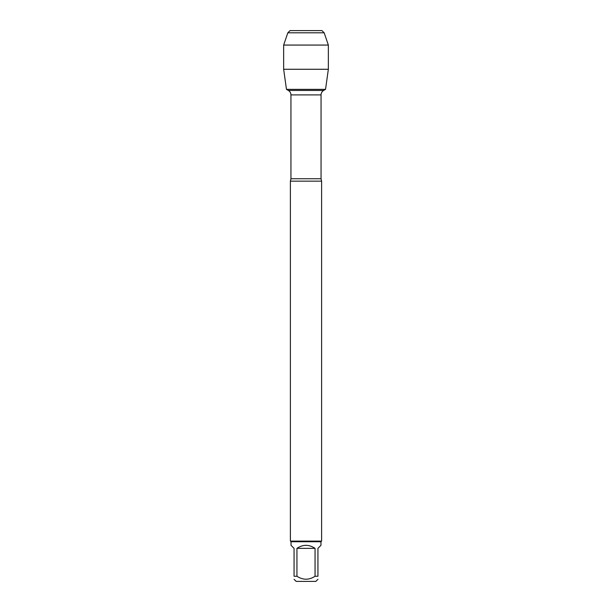 <?xml version="1.0" encoding="UTF-8"?>
<svg xmlns="http://www.w3.org/2000/svg" width="612" height="612" viewBox="0 0 612 612"><rect width="100%" height="100%" fill="white"/><g stroke="black" fill="none" stroke-linecap="round" stroke-linejoin="round"><path stroke-width="0.92" d="M288.374 90.454L323.626 90.454L325.53 89.352L286.47 89.352L288.374 90.454C290.027 91.479 290.884 92.963 290.945 94.906L290.945 178.75L290.394 181.152L290.394 541.115L321.606 541.115L321.606 181.152L290.394 181.152M317.934 579.304L315.838 581.4L296.162 581.4L294.066 579.304M315.058 548.352C309.022 544.328 302.978 544.328 296.942 548.352L315.058 548.352L315.058 576.259C309.014 580.184 302.978 580.184 296.942 576.259L294.066 576.259C294.066 580.184 294.066 580.184 294.066 576.259L294.066 548.352L291.021 545.307L291.021 541.742L320.979 541.742L320.979 545.307L317.934 548.352L317.934 576.259C317.934 580.184 317.934 580.184 317.934 576.259L315.058 576.259M296.942 548.352L296.942 576.259M291.021 541.742L290.394 541.115M328.353 69.271L325.53 89.352L286.47 89.352L283.647 69.271L328.353 69.271L328.353 45.066L283.647 45.066L283.647 69.271L283.647 45.066L287.839 32.803L290.042 30.6L301.226 30.6M324.161 32.803L321.958 30.6L290.042 30.6L287.839 32.803L324.161 32.803L328.353 45.066M290.945 178.75L321.055 178.75L321.606 181.152M321.055 178.75L321.055 94.906L290.945 94.906M321.055 94.906C321.116 92.963 321.973 91.479 323.626 90.454M320.979 541.742L321.606 541.115M287.839 32.803L283.647 45.066"/></g></svg>
